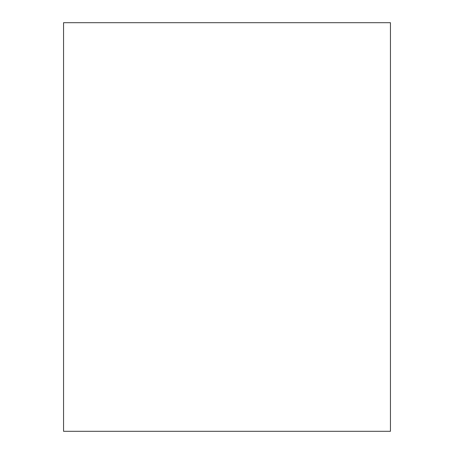 <?xml version="1.0" encoding="UTF-8"?>
<svg xmlns="http://www.w3.org/2000/svg" width="454" height="454" viewBox="0 0 454 454"><rect width="100%" height="100%" fill="white"/><g stroke="black" fill="none" stroke-linecap="round" stroke-linejoin="round"><path stroke-width="0.68" d="M63.56 22.7L390.44 22.7L390.44 431.3L63.56 431.3L63.56 22.7"/></g></svg>
